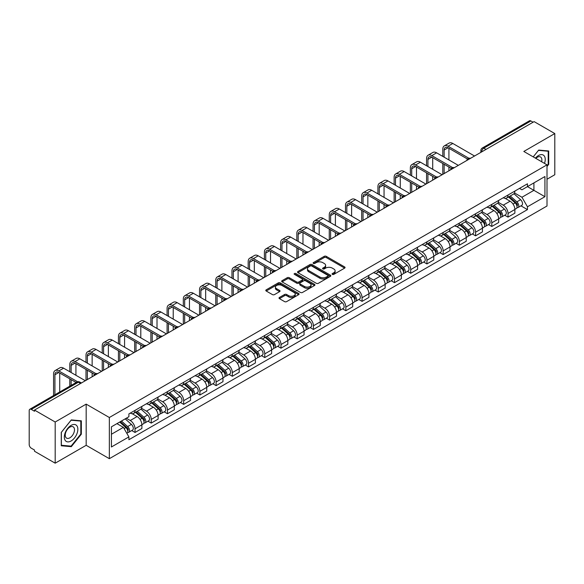 <?xml version="1.0" encoding="UTF-8"?>
<svg xmlns="http://www.w3.org/2000/svg" width="584" height="584" viewBox="0 0 584 584"><rect width="100%" height="100%" fill="white"/><g stroke="black" fill="none" stroke-linecap="round" stroke-linejoin="round"><path stroke-width="0.88" d="M332.362 274.385A1.007 0.584 0 0 0 333.793 274.385L344.633 268.122A1.445 0.832 0 0 0 345.056 267.538A1.445 0.832 0 0 0 344.633 266.946L326.266 256.339A1.445 0.832 0 0 0 324.229 256.339L313.382 262.603A1.007 0.584 0 0 0 313.09 263.012A1.007 0.584 0 0 0 313.382 263.428A1.007 0.584 0 0 0 314.812 263.428L316.214 262.618A4.621 2.664 0 0 1 322.748 262.618L324.281 263.501A4.621 2.664 0 0 1 325.631 265.384A4.621 2.664 0 0 1 324.281 267.268L322.872 268.078A1.007 0.584 0 0 0 322.58 268.494A1.007 0.584 0 0 0 322.872 268.903A1.007 0.584 0 0 0 324.303 268.903L325.704 268.092A4.621 2.664 0 0 1 332.238 268.092L333.771 268.976A4.621 2.664 0 0 1 335.121 270.866A4.621 2.664 0 0 1 333.771 272.75L332.362 273.56A1.007 0.584 0 0 0 332.07 273.969A1.007 0.584 0 0 0 332.362 274.385L332.362 273.56M279.429 297.46A1.445 0.832 0 0 0 279.006 298.052A1.445 0.832 0 0 0 279.429 298.643L284.583 301.614A1.445 0.832 0 0 0 286.627 301.614L298.665 294.664A1.445 0.832 0 0 0 299.088 294.073A1.445 0.832 0 0 0 298.665 293.489L280.298 282.882A1.445 0.832 0 0 0 278.254 282.882L266.216 289.832A1.445 0.832 0 0 0 265.793 290.423A1.445 0.832 0 0 0 266.216 291.014L272.443 294.606A1.445 0.832 0 0 0 274.48 294.606L279.634 291.628A1.445 0.832 0 0 0 280.057 291.044A1.445 0.832 0 0 0 279.634 290.452L276.546 288.671A3.862 2.226 0 0 1 275.414 287.094A3.862 2.226 0 0 1 277.801 285.036A3.862 2.226 0 0 1 282.006 285.518L294.102 292.496A3.862 2.226 0 0 1 295.227 294.073A3.862 2.226 0 0 1 292.847 296.132A3.862 2.226 0 0 1 288.642 295.65L286.627 294.489A1.445 0.832 0 0 0 284.583 294.489L279.429 297.46L279.429 298.643L284.583 295.687L284.583 294.489M109.347 417.509L86.169 404.128L55.188 422.013L34.5 410.07L534.112 121.618L554.8 133.561L523.819 151.453L547.004 164.834L109.347 417.509L109.347 458.681L547.004 206.006L547.004 164.834M316.316 283.298A1.445 0.832 0 0 0 318.36 283.298L330.398 276.341A1.445 0.832 0 0 0 330.821 275.757A1.445 0.832 0 0 0 330.398 275.166L312.031 264.559A1.445 0.832 0 0 0 309.994 264.559L297.95 271.516A1.445 0.832 0 0 0 297.526 272.1A1.445 0.832 0 0 0 297.95 272.692L316.316 283.298M294.832 274.604A1.007 0.584 0 0 1 295.862 274.743L314.513 285.518L302.49 292.453A1.445 0.832 0 0 1 300.453 292.453L282.087 281.853L282.087 280.67A1.445 0.832 0 0 0 281.663 281.262A1.445 0.832 0 0 0 282.087 281.853M282.087 280.67L287.24 277.699A1.445 0.832 0 0 1 289.277 277.699L296.723 281.999A1.445 0.832 0 0 0 298.767 281.999L302.183 280.028A1.445 0.832 0 0 0 302.607 279.437A1.445 0.832 0 0 0 302.183 278.845L294.431 274.37A1.007 0.584 0 0 1 294.132 273.954A1.007 0.584 0 0 1 294.759 273.421A1.007 0.584 0 0 1 295.862 273.546L314.535 284.328A1.445 0.832 0 0 1 314.958 284.912A1.445 0.832 0 0 1 314.535 285.503L314.535 284.328M55.188 422.013L55.188 463.185L34.5 451.242L34.5 450.038L31.28 448.184A2.942 1.701 -120 0 1 29.2 444.577L29.2 410.61A2.942 1.701 -120 0 1 29.806 409.26L76.898 382.075A2.942 1.701 60 0 1 78.373 382.221L31.28 409.406A2.942 1.701 -120 0 0 29.806 409.26M547.004 179.237L554.8 174.74L554.8 133.561M55.188 463.185L86.169 445.3L109.347 458.681M34.5 410.07L34.5 411.267L31.28 409.406M485.983 149.409L483.8 148.146A2.942 1.701 60 0 0 482.326 148L529.418 120.815A2.942 1.701 60 0 1 530.893 120.961L483.8 148.146A2.942 1.701 120 0 0 481.72 151.752L481.72 151.869M533.075 122.224L530.893 120.961M508.022 195.027A6.76 3.905 60 0 1 506.62 198.056L513.482 194.1A6.76 3.905 -120 0 0 514.884 191.063M498.283 202.305L503.24 205.167A6.76 3.905 60 0 1 508.022 213.452L514.884 209.488A6.76 3.905 -120 0 0 510.102 201.203L505.189 198.37M514.884 209.488L514.884 213.145L508.022 217.109L504.729 215.211M506.62 198.056A6.76 3.905 60 0 1 503.291 197.757M508.022 213.452L508.022 217.109M491.801 204.385A6.76 3.905 60 0 1 490.399 207.422L497.261 203.458A6.76 3.905 -120 0 0 498.663 200.422M488.516 224.577L491.801 226.475L498.663 222.511L498.663 218.854A6.76 3.905 -120 0 0 493.881 210.569L488.969 207.736M490.399 207.422A6.76 3.905 60 0 1 487.071 207.116M482.063 211.671L487.019 214.532A6.76 3.905 60 0 1 491.801 222.811L491.801 226.475M475.588 213.751A6.76 3.905 60 0 1 474.186 216.788L481.048 212.824A6.76 3.905 -120 0 0 482.45 209.787M472.295 233.936L475.588 235.834L482.45 231.877L482.45 228.213A6.76 3.905 -120 0 0 477.668 219.934L472.755 217.095M474.186 216.788A6.76 3.905 60 0 1 470.857 216.482M465.849 221.029L470.806 223.891A6.76 3.905 60 0 1 475.588 232.177L475.588 235.834M459.367 223.11A6.76 3.905 60 0 1 457.966 226.147L464.827 222.183A6.76 3.905 -120 0 0 466.229 219.153M456.082 243.302L459.367 245.2L466.229 241.236L466.229 237.578A6.76 3.905 -120 0 0 461.448 229.293L456.535 226.461M457.966 226.147A6.76 3.905 60 0 1 454.637 225.84M449.629 230.395L454.586 233.257A6.76 3.905 60 0 1 459.367 241.535L459.367 245.2M443.154 232.476A6.76 3.905 60 0 1 441.752 235.513L448.614 231.549A6.76 3.905 -120 0 0 450.016 228.512M439.861 252.66L443.154 254.558L450.016 250.602L450.016 246.937A6.76 3.905 -120 0 0 445.234 238.659L440.321 235.819M441.752 235.513A6.76 3.905 60 0 1 438.423 235.206M433.416 239.754L438.372 242.615A6.76 3.905 60 0 1 443.154 250.901L443.154 254.558M426.933 241.834A6.76 3.905 60 0 1 425.532 244.871L432.394 240.915A6.76 3.905 -120 0 0 433.795 237.878M423.648 262.026L426.933 263.924L433.795 259.96L433.795 256.303A6.76 3.905 -120 0 0 429.014 248.017L424.101 245.185M425.532 244.871A6.76 3.905 60 0 1 422.203 244.565M417.195 249.12L422.152 251.981A6.76 3.905 60 0 1 426.933 260.267L426.933 263.924M410.72 251.2A6.76 3.905 60 0 1 409.318 254.237L416.18 250.273A6.76 3.905 -120 0 0 417.575 247.236M407.428 271.385L410.72 273.29L417.582 269.326L417.582 265.662A6.76 3.905 -120 0 0 412.793 257.383L407.887 254.544M409.318 254.237A6.76 3.905 60 0 1 405.989 253.931M400.982 258.486L405.938 261.34A6.76 3.905 60 0 1 410.72 269.625L410.72 273.29M394.499 260.566A6.76 3.905 60 0 1 393.098 263.596L399.96 259.639A6.76 3.905 -120 0 0 401.361 256.602M391.214 280.751L394.499 282.649L401.361 278.692L401.361 275.027A6.76 3.905 -120 0 0 396.58 266.742L391.667 263.91M393.098 263.596A6.76 3.905 60 0 1 389.769 263.296M384.761 267.844L389.718 270.706A6.76 3.905 60 0 1 394.499 278.991L394.499 282.649M378.286 269.925A6.76 3.905 60 0 1 376.884 272.962L383.746 268.998A6.76 3.905 -120 0 0 385.141 265.968M374.994 290.117L378.286 292.015L385.141 288.051L385.141 284.393A6.76 3.905 -120 0 0 380.359 276.108L375.454 273.276M376.884 272.962A6.76 3.905 60 0 1 373.556 272.655M368.548 277.21L373.504 280.072A6.76 3.905 60 0 1 378.286 288.35L378.286 292.015M362.065 279.291A6.76 3.905 60 0 1 360.664 282.327L367.526 278.364A6.76 3.905 -120 0 0 368.927 275.327M358.773 299.475L362.065 301.373L368.927 297.417L368.927 293.752A6.76 3.905 -120 0 0 364.146 285.474L359.233 282.634M360.664 282.327A6.76 3.905 60 0 1 357.335 282.021M352.327 286.569L357.284 289.43A6.76 3.905 60 0 1 362.065 297.716L362.065 301.373M345.852 288.649A6.76 3.905 60 0 1 344.451 291.686L351.312 287.729A6.76 3.905 -120 0 0 352.707 284.693M342.56 308.841L345.852 310.739L352.707 306.775L352.707 303.118A6.76 3.905 -120 0 0 347.925 294.832L343.02 292M344.451 291.686A6.76 3.905 60 0 1 341.122 291.379M336.114 295.935L341.071 298.796A6.76 3.905 60 0 1 345.852 307.075L345.852 310.739M329.632 298.015A6.76 3.905 60 0 1 328.23 301.052L335.092 297.088A6.76 3.905 -120 0 0 336.493 294.051M326.339 318.2L329.632 320.105L336.493 316.141L336.493 312.476A6.76 3.905 -120 0 0 331.712 304.198L326.799 301.359M328.23 301.052A6.76 3.905 60 0 1 324.901 300.745M319.893 305.293L324.85 308.155A6.76 3.905 60 0 1 329.632 316.44L329.632 320.105M313.418 307.374A6.76 3.905 60 0 1 312.017 310.411L318.879 306.454A6.76 3.905 -120 0 0 320.273 303.417M310.126 327.566L313.418 329.464L320.273 325.5L320.273 321.842A6.76 3.905 -120 0 0 315.491 313.557L310.586 310.724M312.017 310.411A6.76 3.905 60 0 1 308.688 310.111M303.68 314.659L308.629 317.521A6.76 3.905 60 0 1 313.418 325.806L313.418 329.464M297.198 316.74A6.76 3.905 60 0 1 295.796 319.776L302.658 315.813A6.76 3.905 -120 0 0 304.06 312.776M293.905 336.932L297.198 338.829L304.06 334.866L304.06 331.208A6.76 3.905 -120 0 0 299.278 322.923L294.365 320.09M295.796 319.776A6.76 3.905 60 0 1 292.467 319.47M287.459 324.025L292.416 326.887A6.76 3.905 60 0 1 297.198 335.165L297.198 338.829M280.977 326.106A6.76 3.905 60 0 1 279.583 329.142L286.445 325.178A6.76 3.905 -120 0 0 287.839 322.142M277.692 346.29L280.984 348.188L287.839 344.231L287.839 340.567A6.76 3.905 -120 0 0 283.058 332.289L278.152 329.449M279.583 329.142A6.76 3.905 60 0 1 276.254 328.836M271.246 333.384L276.196 336.245A6.76 3.905 60 0 1 280.984 344.531L280.984 348.188M264.764 335.464A6.76 3.905 60 0 1 263.362 338.501L270.224 334.537A6.76 3.905 -120 0 0 271.626 331.508M261.471 355.656L264.764 357.554L271.626 353.59L271.626 349.933A6.76 3.905 -120 0 0 266.844 341.647L261.931 338.815M263.362 338.501A6.76 3.905 60 0 1 260.033 338.194M255.026 342.75L259.982 345.611A6.76 3.905 60 0 1 264.764 353.889L264.764 357.554M248.543 344.83A6.76 3.905 60 0 1 247.149 347.867L254.003 343.903A6.76 3.905 -120 0 0 255.405 340.866M245.258 365.015L248.543 366.913L255.405 362.956L255.405 359.291A6.76 3.905 -120 0 0 250.624 351.013L245.718 348.173M247.149 347.867A6.76 3.905 60 0 1 243.82 347.56M238.812 352.108L243.762 354.97A6.76 3.905 60 0 1 248.543 363.255L248.543 366.913M232.33 354.189A6.76 3.905 60 0 1 230.928 357.226L237.79 353.269A6.76 3.905 -120 0 0 239.192 350.232M229.037 374.38L232.33 376.279L239.192 372.315L239.192 368.657A6.76 3.905 -120 0 0 234.41 360.372L229.497 357.539M230.928 357.226A6.76 3.905 60 0 1 227.599 356.919M222.592 361.474L227.548 364.336A6.76 3.905 60 0 1 232.33 372.614L232.33 376.279M216.109 363.555A6.76 3.905 60 0 1 214.715 366.591L221.57 362.627A6.76 3.905 -120 0 0 222.971 359.591M212.824 383.739L216.109 385.644L222.971 381.68L222.971 378.016A6.76 3.905 -120 0 0 218.19 369.738L213.284 366.898M214.715 366.591A6.76 3.905 60 0 1 211.386 366.285M206.378 370.84L211.328 373.694A6.76 3.905 60 0 1 216.109 381.98L216.109 385.644M199.896 372.921A6.76 3.905 60 0 1 198.494 375.95L205.356 371.993A6.76 3.905 -120 0 0 206.758 368.957M196.604 393.105L199.896 395.003L206.758 391.046L206.758 387.382A6.76 3.905 -120 0 0 201.976 379.096L197.063 376.264M198.494 375.95A6.76 3.905 60 0 1 195.166 375.651M190.158 380.199L195.114 383.06A6.76 3.905 60 0 1 199.896 391.346L199.896 395.003M183.675 382.279A6.76 3.905 60 0 1 182.281 385.316L189.136 381.352A6.76 3.905 -120 0 0 190.537 378.322M180.39 402.471L183.675 404.369L190.537 400.405L190.537 396.748A6.76 3.905 -120 0 0 185.756 388.462L180.843 385.63M182.281 385.316A6.76 3.905 60 0 1 178.945 385.009M173.944 389.564L178.894 392.426A6.76 3.905 60 0 1 183.675 400.704L183.675 404.369M167.462 391.645A6.76 3.905 60 0 1 166.06 394.682L172.922 390.718A6.76 3.905 -120 0 0 174.324 387.681M164.17 411.829L167.462 413.727L174.324 409.771L174.324 406.106A6.76 3.905 -120 0 0 169.542 397.828L164.63 394.988M166.06 394.682A6.76 3.905 60 0 1 162.732 394.375M157.724 398.923L162.68 401.785A6.76 3.905 60 0 1 167.462 410.07L167.462 413.727M151.241 401.004A6.76 3.905 60 0 1 149.84 404.04L156.702 400.084A6.76 3.905 -120 0 0 158.103 397.047M147.956 421.195L151.241 423.093L158.103 419.129L158.103 415.472A6.76 3.905 -120 0 0 153.322 407.187L148.409 404.354M149.84 404.04A6.76 3.905 60 0 1 146.511 403.734M141.503 408.289L146.46 411.151A6.76 3.905 60 0 1 151.241 419.429L151.241 423.093M135.028 410.369A6.76 3.905 60 0 1 133.626 413.406L140.488 409.442A6.76 3.905 -120 0 0 141.89 406.406M131.736 430.554L135.028 432.459L141.89 428.495L141.89 424.831A6.76 3.905 -120 0 0 137.109 416.553L132.196 413.713M133.626 413.406A6.76 3.905 60 0 1 130.298 413.1M126.297 418.232L130.247 420.509A6.76 3.905 60 0 1 135.028 428.795L135.028 432.459M519.505 188.391L521.95 189.8L544.923 176.536L533.907 182.901L533.907 190.34L521.95 197.246L514.497 192.939M111.427 434.255L123.385 427.357L128.896 436.898L111.427 446.979L111.427 426.816L128.896 416.728L128.896 413.91L527.462 183.799L527.462 186.617L544.923 196.706L527.462 206.787L521.95 197.246M544.923 176.536L544.923 196.706M128.896 436.898L128.896 439.716L527.462 209.605L527.462 206.787M547.004 166.484L548.719 164.352L548.719 150.971L538.689 150.081L533.221 156.877L538.477 150.373L548.201 151.241L548.201 164.199L547.004 165.688M86.169 404.128L86.169 445.3M61.269 445.774L71.299 446.672L81.337 434.189L81.337 420.816L71.299 419.918L61.269 432.401L61.269 445.774M123.385 427.357L116.939 423.634M520.95 205.845L527.462 209.605M548.201 164.053L548.719 164.352M70.241 446.059L71.299 446.672M80.811 433.89L81.337 434.189M332.771 274.524L333.771 273.947A4.621 2.664 0 0 0 335.121 272.064L335.121 270.866M325.631 265.384L325.631 266.589A4.621 2.664 0 0 1 324.281 268.472L323.281 269.049M344.633 266.946L344.633 268.122L326.266 257.544A1.445 0.832 0 0 0 324.229 257.544L313.791 263.567M330.398 275.166L330.398 276.341L312.031 265.764A1.445 0.832 0 0 0 309.994 265.764L297.971 272.699M327.85 276.166A1.007 0.584 0 0 0 328.142 275.757A1.007 0.584 0 0 0 327.85 275.341L311.725 266.034A1.007 0.584 0 0 0 310.301 266.034L308.819 266.888A4.621 2.664 0 0 0 307.469 268.771A4.621 2.664 0 0 0 308.819 270.655L319.842 277.02A4.621 2.664 0 0 0 326.368 277.02L327.85 276.166L327.85 277.363A1.007 0.584 0 0 0 328.142 276.955L328.142 275.757M307.469 268.771L307.469 269.976A4.621 2.664 0 0 0 308.819 271.859L308.819 270.655M327.85 277.363L326.368 278.218A4.621 2.664 0 0 1 319.842 278.218L308.819 271.859M282.101 281.86L287.24 278.897L287.24 277.699M302.607 279.437L302.607 280.634A1.445 0.832 0 0 1 302.183 281.225L298.767 283.196A1.445 0.832 0 0 1 296.723 283.196L289.277 278.897A1.445 0.832 0 0 0 287.24 278.897M304.454 286.459A3.862 2.226 0 0 0 308.666 286.941A3.862 2.226 0 0 0 311.046 284.882A3.862 2.226 0 0 0 309.914 283.313L305.658 280.853A1.445 0.832 0 0 0 303.614 280.853L300.198 282.824A1.445 0.832 0 0 0 299.774 283.415A1.445 0.832 0 0 0 300.198 283.999L304.454 286.459L304.454 287.664A3.862 2.226 0 0 0 308.666 288.146A3.862 2.226 0 0 0 311.046 286.087L311.046 284.882M299.774 283.415L299.774 284.612A1.445 0.832 0 0 0 300.198 285.204L300.198 283.999M304.454 287.664L300.198 285.204M295.227 294.073L295.227 295.278A3.862 2.226 0 0 1 292.847 297.336A3.862 2.226 0 0 1 288.642 296.854L286.627 295.687A1.445 0.832 0 0 0 284.583 295.687M275.414 287.094L275.414 288.292A3.862 2.226 0 0 0 276.546 289.868L276.546 288.671M279.634 290.452L279.634 291.628L276.546 289.868M298.643 294.679L280.298 284.079A1.445 0.832 0 0 0 278.254 284.079L266.238 291.022L266.216 289.832M508.489 196.983L515.095 202.874A3.672 2.124 60 0 1 516.249 208.561L514.876 209.349M508.664 197.137L511.774 198.932M509.153 196.596L516.511 203.159A1.767 1.022 60 0 1 517.059 205.882A1.767 1.022 60 0 1 516.898 205.948M510.255 195.961L516.862 201.852A3.672 2.124 60 0 1 518.015 207.539A3.672 2.124 60 0 1 516.906 207.656M513.942 193.749L520.607 199.699A3.672 2.124 60 0 1 521.76 205.378L518.015 207.539M444.139 157.184L444.139 150.037A5.511 3.183 60 0 1 445.278 147.518A5.511 3.183 60 0 1 448.037 147.788L467.558 159.06M474.544 156.008L452.819 143.467A7.424 4.285 -120 0 0 449.111 143.102L444.322 145.861A7.424 4.285 -120 0 0 442.789 149.256L442.789 156.403M468.901 158.271L448.037 146.226A7.424 4.285 -120 0 0 444.322 145.861M442.789 163.483L442.789 174.346M444.139 173.565L444.139 164.265M448.921 170.805L448.921 167.024M448.921 159.943L448.921 148.299M492.268 206.342L498.882 212.24A3.672 2.124 60 0 1 500.035 217.92L498.663 218.715M492.443 206.495L495.56 208.291M492.94 205.955L500.291 212.518A1.767 1.022 60 0 1 500.846 215.248A1.767 1.022 60 0 1 500.685 215.313M494.042 205.32L500.649 211.218A3.672 2.124 60 0 1 501.802 216.905A3.672 2.124 60 0 1 500.692 217.022M497.721 203.108L504.386 209.057A3.672 2.124 60 0 1 505.547 214.744L501.802 216.905M476.055 215.708L482.661 221.599A3.672 2.124 60 0 1 483.815 227.286L482.442 228.074M476.23 215.861L479.34 217.657M476.719 215.321L484.078 221.883A1.767 1.022 60 0 1 484.625 224.606A1.767 1.022 60 0 1 484.464 224.672M477.821 214.686L484.428 220.584A3.672 2.124 60 0 1 485.581 226.263A3.672 2.124 60 0 1 484.472 226.38M481.508 212.474L488.173 218.423A3.672 2.124 60 0 1 489.326 224.103L485.581 226.263M544.5 163.389A9.556 5.519 120 0 0 544.332 156.052A9.556 5.519 120 0 0 535.418 158.147M541.645 161.739A6.541 3.774 120 0 0 541.251 157.636A6.541 3.774 120 0 0 540.521 156.957A6.541 3.774 120 0 0 535.813 158.373M547.551 150.869L548.201 151.241M76.949 425.897A9.556 5.519 120 0 0 67.715 428.371A9.556 5.519 120 0 0 65.24 440.453A9.556 5.519 120 0 0 74.475 437.985A9.556 5.519 120 0 0 76.949 425.897M73.869 427.481A6.541 3.774 120 0 0 73.131 426.802A6.541 3.774 120 0 0 67.05 429.853A6.541 3.774 120 0 0 65.861 437.452A6.541 3.774 120 0 0 66.591 438.131A6.541 3.774 120 0 0 72.679 435.08A6.541 3.774 120 0 0 73.869 427.481M71.095 446.132L61.371 445.271L61.371 432.306L71.095 420.217L80.811 421.086L80.811 434.043L71.095 446.132M80.169 420.714L80.811 421.086M427.919 166.542L427.919 159.403A5.511 3.183 60 0 1 429.065 156.877A5.511 3.183 60 0 1 431.817 157.154L451.337 168.418M458.331 165.374L436.606 152.833A7.424 4.285 -120 0 0 432.89 152.46L428.109 155.22A7.424 4.285 -120 0 0 426.568 158.622L426.568 165.761M452.68 167.637L431.817 155.592A7.424 4.285 -120 0 0 428.109 155.22M426.568 172.849L426.568 183.712M427.919 182.931L427.919 173.623M432.707 180.171L432.707 176.39M432.707 169.302L432.707 157.658M411.705 175.908L411.705 168.769A5.511 3.183 60 0 1 412.844 166.243A5.511 3.183 60 0 1 415.604 166.513L435.124 177.784M442.11 174.74L420.385 162.191A7.424 4.285 -120 0 0 416.677 161.826L411.888 164.586A7.424 4.285 -120 0 0 410.355 167.988L410.355 175.127M436.467 176.996L415.604 164.951A7.424 4.285 -120 0 0 411.888 164.586M410.355 182.208L410.355 193.07M411.705 192.289L411.705 182.989M416.487 189.53L416.487 185.748M416.487 178.667L416.487 167.024M459.834 225.066L466.448 230.965A3.672 2.124 60 0 1 467.601 236.651L466.229 237.44M460.009 225.227L463.127 227.023M460.506 224.687L467.857 231.242A1.767 1.022 60 0 1 468.412 233.972A1.767 1.022 60 0 1 468.251 234.038M461.608 224.044L468.215 229.943A3.672 2.124 60 0 1 469.368 235.629A3.672 2.124 60 0 1 468.259 235.746M465.287 221.832L471.952 227.782A3.672 2.124 60 0 1 473.106 233.469L469.368 235.629M443.621 234.432L450.227 240.331A3.672 2.124 60 0 1 451.381 246.01L450.009 246.806M443.796 234.586L446.906 236.381M444.285 234.045L451.644 240.608A1.767 1.022 60 0 1 452.191 243.338A1.767 1.022 60 0 1 452.031 243.397M445.388 233.41L451.994 239.309A3.672 2.124 60 0 1 453.147 244.988A3.672 2.124 60 0 1 452.038 245.112M449.074 231.198L455.739 237.148A3.672 2.124 60 0 1 456.892 242.827L453.147 244.988M427.4 243.791L434.014 249.689A3.672 2.124 60 0 1 435.168 255.376L433.795 256.164M427.576 243.951L430.685 245.747M428.072 243.411L435.423 249.974A1.767 1.022 60 0 1 435.978 252.697A1.767 1.022 60 0 1 435.817 252.762M429.174 242.776L435.781 248.667A3.672 2.124 60 0 1 436.934 254.354A3.672 2.124 60 0 1 435.825 254.471M432.853 240.564L439.518 246.506A3.672 2.124 60 0 1 440.672 252.193L436.934 254.354M395.485 185.267L395.485 178.127A5.511 3.183 60 0 1 396.631 175.602A5.511 3.183 60 0 1 399.383 175.879L418.903 187.15M425.897 184.099L404.172 171.557A7.424 4.285 -120 0 0 400.456 171.185L395.675 173.952A7.424 4.285 -120 0 0 394.134 177.346L394.134 184.493M420.246 186.362L399.383 174.317A7.424 4.285 -120 0 0 395.675 173.952M394.134 191.574L394.134 202.436M395.485 201.655L395.485 192.355M400.266 198.896L400.266 195.114M400.266 188.033L400.266 176.39M379.271 194.633L379.271 187.493A5.511 3.183 60 0 1 380.41 184.967A5.511 3.183 60 0 1 383.17 185.237L402.69 196.509M409.676 193.465L387.951 180.916A7.424 4.285 -120 0 0 384.236 180.551L379.454 183.31A7.424 4.285 -120 0 0 377.921 186.712L377.921 193.852M404.033 195.728L383.17 183.683A7.424 4.285 -120 0 0 379.454 183.31M377.921 200.933L377.921 211.795M379.271 211.021L379.271 201.714M384.053 208.254L384.053 204.473M384.053 197.392L384.053 185.748M363.051 203.998L363.051 196.852A5.511 3.183 60 0 1 364.197 194.333A5.511 3.183 60 0 1 366.949 194.603L386.469 205.875M393.463 202.823L371.731 190.282A7.424 4.285 -120 0 0 368.022 189.917L363.241 192.676A7.424 4.285 -120 0 0 361.7 196.071L361.7 203.217M387.812 205.086L366.949 193.041A7.424 4.285 -120 0 0 363.241 192.676M361.7 210.298L361.7 221.161M363.051 220.38L363.051 211.079M367.832 217.62L367.832 213.839M367.832 206.758L367.832 195.114M411.187 253.157L417.794 259.055A3.672 2.124 60 0 1 418.947 264.734L417.575 265.53M411.362 253.31L414.472 255.106M411.851 252.77L419.21 259.332A1.767 1.022 60 0 1 419.757 262.063A1.767 1.022 60 0 1 419.597 262.128M412.954 252.135L419.56 258.033A3.672 2.124 60 0 1 420.714 263.72A3.672 2.124 60 0 1 419.604 263.837M416.64 249.923L423.305 255.872A3.672 2.124 60 0 1 424.459 261.559L420.714 263.72M346.838 213.357L346.838 206.218A5.511 3.183 60 0 1 347.976 203.692A5.511 3.183 60 0 1 350.736 203.969L370.256 215.233M377.242 212.189L355.517 199.648A7.424 4.285 -120 0 0 351.802 199.275L347.02 202.035A7.424 4.285 -120 0 0 345.487 205.437L345.487 212.576M371.599 214.452L350.736 202.407A7.424 4.285 -120 0 0 347.02 202.035M345.487 219.657L345.487 230.527M346.838 229.746L346.838 220.438M351.619 226.986L351.619 223.205M351.619 216.117L351.619 204.473M394.966 262.523L401.58 268.414A3.672 2.124 60 0 1 402.734 274.1L401.361 274.889M395.142 262.676L398.251 264.472M395.638 262.136L402.989 268.698A1.767 1.022 60 0 1 403.544 271.421A1.767 1.022 60 0 1 403.383 271.487M396.733 261.501L403.347 267.399A3.672 2.124 60 0 1 404.5 273.078A3.672 2.124 60 0 1 403.391 273.195M400.42 259.289L407.084 265.238A3.672 2.124 60 0 1 408.238 270.918L404.5 273.078M330.617 222.723L330.617 215.576A5.511 3.183 60 0 1 331.763 213.058A5.511 3.183 60 0 1 334.515 213.328L354.035 224.599M361.029 221.548L339.297 209.006A7.424 4.285 -120 0 0 335.588 208.641L330.807 211.401A7.424 4.285 -120 0 0 329.267 214.802L329.267 221.942M355.379 223.811L334.515 211.766A7.424 4.285 -120 0 0 330.807 211.401M329.267 229.023L329.267 239.885M330.617 239.104L330.617 229.804M335.398 236.345L335.398 232.563M335.398 225.482L335.398 213.839M378.753 271.881L385.36 277.78A3.672 2.124 60 0 1 386.513 283.459L385.141 284.255M378.928 272.042L382.038 273.838M379.418 271.494L386.769 278.057A1.767 1.022 60 0 1 387.323 280.787A1.767 1.022 60 0 1 387.163 280.853M380.52 270.859L387.126 276.758A3.672 2.124 60 0 1 388.28 282.444A3.672 2.124 60 0 1 387.17 282.561M384.206 268.647L390.871 274.597A3.672 2.124 60 0 1 392.025 280.284L388.28 282.444M314.404 232.082L314.404 224.942A5.511 3.183 60 0 1 315.543 222.416A5.511 3.183 60 0 1 318.302 222.694L337.822 233.958M344.808 230.914L323.083 218.372A7.424 4.285 -120 0 0 319.368 218L314.586 220.767A7.424 4.285 -120 0 0 313.053 224.161L313.053 231.3M339.165 233.177L318.302 221.132A7.424 4.285 -120 0 0 314.586 220.767M313.053 238.389L313.053 249.251M314.404 248.47L314.404 239.17M319.185 245.711L319.185 241.929M319.185 234.848L319.185 223.205M362.533 281.247L369.146 287.146A3.672 2.124 60 0 1 370.3 292.825L368.927 293.613M362.708 281.4L365.818 283.196M363.204 280.86L370.555 287.423A1.767 1.022 60 0 1 371.11 290.153A1.767 1.022 60 0 1 370.95 290.212M364.299 280.225L370.913 286.123A3.672 2.124 60 0 1 372.066 291.803A3.672 2.124 60 0 1 370.957 291.92M367.986 278.013L374.651 283.963A3.672 2.124 60 0 1 375.804 289.642L372.066 291.803M298.183 241.447L298.183 234.308A5.511 3.183 60 0 1 299.329 231.782A5.511 3.183 60 0 1 302.081 232.052L321.601 243.324M328.595 240.279L306.863 227.731A7.424 4.285 -120 0 0 303.154 227.366L298.373 230.125A7.424 4.285 -120 0 0 296.833 233.527L296.833 240.666M322.945 242.535L302.081 230.498A7.424 4.285 -120 0 0 298.373 230.125M296.833 247.747L296.833 258.61M298.183 257.829L298.183 248.528M302.965 255.069L302.965 251.288M302.965 244.207L302.965 232.563M346.319 290.606L352.926 296.504A3.672 2.124 60 0 1 354.079 302.191L352.707 302.979M346.494 290.766L349.604 292.562M346.984 290.226L354.335 296.781A1.767 1.022 60 0 1 354.889 299.512A1.767 1.022 60 0 1 354.729 299.577M348.086 289.591L354.692 295.482A3.672 2.124 60 0 1 355.846 301.169A3.672 2.124 60 0 1 354.736 301.286M351.772 287.379L358.437 293.321A3.672 2.124 60 0 1 359.591 299.008L355.846 301.169M281.97 250.813L281.97 243.667A5.511 3.183 60 0 1 283.109 241.141A5.511 3.183 60 0 1 285.868 241.418L305.388 252.689M312.374 249.638L290.649 237.097A7.424 4.285 -120 0 0 286.934 236.732L282.152 239.491A7.424 4.285 -120 0 0 280.619 242.886L280.619 250.032M306.731 251.901L285.868 239.856A7.424 4.285 -120 0 0 282.152 239.491M280.619 257.113L280.619 267.976M281.97 267.195L281.97 257.894M286.751 264.435L286.751 260.654M286.751 253.573L286.751 241.929M330.099 299.972L336.712 305.87A3.672 2.124 60 0 1 337.866 311.549L336.493 312.345M330.274 300.125L333.384 301.921M330.77 299.585L338.121 306.147A1.767 1.022 60 0 1 338.676 308.878A1.767 1.022 60 0 1 338.516 308.936M331.865 298.95L338.479 304.848A3.672 2.124 60 0 1 339.632 310.527A3.672 2.124 60 0 1 338.523 310.651M335.552 296.738L342.217 302.687A3.672 2.124 60 0 1 343.37 308.367L339.632 310.527M265.749 260.172L265.749 253.033A5.511 3.183 60 0 1 266.895 250.507A5.511 3.183 60 0 1 269.647 250.777L289.168 262.048M296.161 259.004L274.429 246.455A7.424 4.285 -120 0 0 270.721 246.09L265.939 248.85A7.424 4.285 -120 0 0 264.399 252.251L264.399 259.391M290.511 261.267L269.647 249.222A7.424 4.285 -120 0 0 265.939 248.85M264.399 266.472L264.399 277.342M265.749 276.56L265.749 267.253M270.531 273.794L270.531 270.012M270.531 262.931L270.531 251.288M313.885 309.33L320.492 315.229A3.672 2.124 60 0 1 321.645 320.915L320.273 321.704M314.061 309.491L317.17 311.287M314.55 308.951L321.901 315.513A1.767 1.022 60 0 1 322.456 318.236A1.767 1.022 60 0 1 322.295 318.302M315.652 308.315L322.258 314.207A3.672 2.124 60 0 1 323.412 319.893A3.672 2.124 60 0 1 322.302 320.01M319.339 306.104L326.003 312.053A3.672 2.124 60 0 1 327.157 317.733L323.412 319.893M249.536 269.538L249.536 262.391A5.511 3.183 60 0 1 250.675 259.873A5.511 3.183 60 0 1 253.434 260.143L272.954 271.414M279.94 268.363L258.216 255.821A7.424 4.285 -120 0 0 254.5 255.456L249.718 258.216A7.424 4.285 -120 0 0 248.185 261.61L248.185 268.757M274.298 270.626L253.434 258.581A7.424 4.285 -120 0 0 249.718 258.216M248.185 275.838L248.185 286.7M249.536 285.919L249.536 276.619M254.317 283.16L254.317 279.378M254.317 272.297L254.317 260.654M297.665 318.696L304.279 324.594A3.672 2.124 60 0 1 305.432 330.274L304.06 331.07M297.84 318.849L300.95 320.645M298.336 318.309L305.688 324.872A1.767 1.022 60 0 1 306.242 327.602A1.767 1.022 60 0 1 306.082 327.668M299.431 317.674L306.045 323.572A3.672 2.124 60 0 1 307.199 329.259A3.672 2.124 60 0 1 306.089 329.376M303.118 315.462L309.783 321.412A3.672 2.124 60 0 1 310.936 327.098L307.199 329.259M233.315 278.897L233.315 271.757A5.511 3.183 60 0 1 234.461 269.231A5.511 3.183 60 0 1 237.213 269.509L256.734 280.773M263.727 277.728L241.995 265.187A7.424 4.285 -120 0 0 238.287 264.815L233.505 267.574A7.424 4.285 -120 0 0 231.965 270.976L231.965 278.115M258.077 279.991L237.213 267.947A7.424 4.285 -120 0 0 233.505 267.574M231.965 285.204L231.965 296.066M233.315 295.285L233.315 285.978M238.097 292.526L238.097 288.744M238.097 281.656L238.097 270.012M281.452 328.062L288.058 333.953A3.672 2.124 60 0 1 289.211 339.64L287.839 340.428M281.627 328.215L284.736 330.011M282.116 327.675L289.467 334.238A1.767 1.022 60 0 1 290.022 336.961A1.767 1.022 60 0 1 289.861 337.026M283.218 327.04L289.825 332.938A3.672 2.124 60 0 1 290.978 338.618A3.672 2.124 60 0 1 289.868 338.735M286.905 324.828L293.569 330.778A3.672 2.124 60 0 1 294.723 336.457L290.978 338.618M217.102 288.262L217.102 281.123A5.511 3.183 60 0 1 218.241 278.597A5.511 3.183 60 0 1 221 278.867L240.52 290.138M247.506 287.094L225.782 274.546A7.424 4.285 -120 0 0 222.066 274.181L217.284 276.94A7.424 4.285 -120 0 0 215.751 280.342L215.751 287.481M241.856 289.35L221 277.305A7.424 4.285 -120 0 0 217.284 276.94M215.751 294.562L215.751 305.425M217.102 304.644L217.102 295.343M221.883 301.884L221.883 298.103M221.883 291.022L221.883 279.378M265.231 337.421L271.837 343.319A3.672 2.124 60 0 1 272.998 349.006L271.626 349.794M265.406 337.581L268.516 339.377M265.902 337.041L273.254 343.596A1.767 1.022 60 0 1 273.808 346.327A1.767 1.022 60 0 1 273.648 346.392M266.998 336.399L273.611 342.297A3.672 2.124 60 0 1 274.765 347.984A3.672 2.124 60 0 1 273.655 348.101M270.684 334.187L277.349 340.136A3.672 2.124 60 0 1 278.502 345.823L274.765 347.984M200.881 297.621L200.881 290.482A5.511 3.183 60 0 1 202.028 287.956A5.511 3.183 60 0 1 204.78 288.233L224.3 299.504M231.293 296.453L209.561 283.912A7.424 4.285 -120 0 0 205.853 283.539L201.071 286.306A7.424 4.285 -120 0 0 199.531 289.701L199.531 296.847M225.643 298.716L204.78 286.671A7.424 4.285 -120 0 0 201.071 286.306M199.531 303.928L199.531 314.791M200.881 314.01L200.881 304.709M205.663 311.25L205.663 307.469M205.663 300.388L205.663 288.744M249.018 346.786L255.624 352.685A3.672 2.124 60 0 1 256.777 358.364L255.405 359.16M249.193 346.94L252.303 348.736M249.682 346.4L257.033 352.962A1.767 1.022 60 0 1 257.588 355.692A1.767 1.022 60 0 1 257.427 355.751M250.784 345.764L257.391 351.663A3.672 2.124 60 0 1 258.544 357.342A3.672 2.124 60 0 1 257.434 357.466M254.471 343.553L261.136 349.502A3.672 2.124 60 0 1 262.289 355.181L258.544 357.342M184.668 306.987L184.668 299.847A5.511 3.183 60 0 1 185.807 297.322A5.511 3.183 60 0 1 188.566 297.592L208.087 308.863M215.073 305.819L193.348 293.27A7.424 4.285 -120 0 0 189.632 292.905L184.851 295.665A7.424 4.285 -120 0 0 183.318 299.066L183.318 306.206M209.422 308.075L188.566 296.037A7.424 4.285 -120 0 0 184.851 295.665M183.318 313.287L183.318 324.149M184.668 323.375L184.668 314.068M189.45 320.609L189.45 316.827M189.45 309.746L189.45 298.103M232.797 356.145L239.403 362.043A3.672 2.124 60 0 1 240.557 367.73L239.192 368.519M232.972 356.306L236.082 358.101M233.469 355.766L240.82 362.321A1.767 1.022 60 0 1 241.374 365.051A1.767 1.022 60 0 1 241.214 365.117M234.564 355.13L241.177 361.022A3.672 2.124 60 0 1 242.331 366.708A3.672 2.124 60 0 1 241.221 366.825M238.25 352.918L244.915 358.861A3.672 2.124 60 0 1 246.068 364.547L242.331 366.708M168.447 316.353L168.447 309.206A5.511 3.183 60 0 1 169.594 306.688A5.511 3.183 60 0 1 172.346 306.958L191.866 318.229M198.852 315.178L177.127 302.636A7.424 4.285 -120 0 0 173.419 302.271L168.637 305.031A7.424 4.285 -120 0 0 167.097 308.425L167.097 315.572M193.209 317.44L172.346 305.396A7.424 4.285 -120 0 0 168.637 305.031M167.097 322.653L167.097 333.515M168.447 332.734L168.447 323.434M173.229 329.975L173.229 326.193M173.229 319.112L173.229 307.469M216.584 365.511L223.19 371.409A3.672 2.124 60 0 1 224.344 377.089L222.971 377.884M216.759 365.664L219.869 367.46M217.248 365.124L224.599 371.687A1.767 1.022 60 0 1 225.154 374.417A1.767 1.022 60 0 1 224.993 374.483M218.35 364.489L224.957 370.387A3.672 2.124 60 0 1 226.11 376.074A3.672 2.124 60 0 1 225.001 376.191M222.037 362.277L228.702 368.227A3.672 2.124 60 0 1 229.855 373.913L226.11 376.074M152.234 325.711L152.234 318.572A5.511 3.183 60 0 1 153.373 316.046A5.511 3.183 60 0 1 156.132 316.324L175.653 327.587M182.639 324.543L160.914 312.002A7.424 4.285 -120 0 0 157.198 311.63L152.417 314.389A7.424 4.285 -120 0 0 150.884 317.791L150.884 324.93M176.988 326.806L156.132 314.761A7.424 4.285 -120 0 0 152.417 314.389M150.884 332.011L150.884 342.881M152.234 342.1L152.234 332.792M157.016 339.341L157.016 335.559M157.016 328.471L157.016 316.827M200.363 374.877L206.97 380.768A3.672 2.124 60 0 1 208.123 386.455L206.758 387.243M200.538 375.03L203.648 376.826M201.027 374.49L208.386 381.053A1.767 1.022 60 0 1 208.941 383.776A1.767 1.022 60 0 1 208.78 383.841M202.13 373.855L208.736 379.753A3.672 2.124 60 0 1 209.897 385.433A3.672 2.124 60 0 1 208.78 385.549M205.816 371.643L212.481 377.592A3.672 2.124 60 0 1 213.634 383.272L209.897 385.433M136.014 335.077L136.014 327.931A5.511 3.183 60 0 1 137.16 325.412A5.511 3.183 60 0 1 139.912 325.682L159.432 336.953M166.418 333.902L144.693 321.361A7.424 4.285 -120 0 0 140.985 320.996L136.203 323.755A7.424 4.285 -120 0 0 134.663 327.157L134.663 334.296M160.775 336.165L139.912 324.12A7.424 4.285 -120 0 0 136.203 323.755M134.663 341.377L134.663 352.24M136.014 351.458L136.014 342.158M140.795 348.699L140.795 344.918M140.795 337.837L140.795 326.193M184.15 384.236L190.756 390.134A3.672 2.124 60 0 1 191.91 395.813L190.537 396.609M184.325 384.396L187.435 386.192M184.814 383.849L192.165 390.411A1.767 1.022 60 0 1 192.72 393.141A1.767 1.022 60 0 1 192.559 393.207M185.916 383.214L192.523 389.112A3.672 2.124 60 0 1 193.676 394.799A3.672 2.124 60 0 1 192.567 394.915M189.596 381.002L196.268 386.951A3.672 2.124 60 0 1 197.421 392.638L193.676 394.799M119.8 344.436L119.8 337.296A5.511 3.183 60 0 1 120.939 334.771A5.511 3.183 60 0 1 123.698 335.048L143.219 346.312M150.205 343.268L128.48 330.726A7.424 4.285 -120 0 0 124.764 330.354L119.983 333.121A7.424 4.285 -120 0 0 118.442 336.515L118.442 343.655M144.555 345.531L123.698 333.486A7.424 4.285 -120 0 0 119.983 333.121M118.442 350.743L118.442 361.606M119.8 360.824L119.8 351.524M124.582 358.065L124.582 354.284M124.582 347.203L124.582 335.559M167.929 393.601L174.536 399.493A3.672 2.124 60 0 1 175.689 405.179L174.324 405.968M168.104 393.755L171.214 395.55M168.593 393.214L175.952 399.777A1.767 1.022 60 0 1 176.507 402.507A1.767 1.022 60 0 1 176.346 402.566M169.696 392.579L176.302 398.478A3.672 2.124 60 0 1 177.456 404.157A3.672 2.124 60 0 1 176.346 404.274M173.382 390.368L180.047 396.317A3.672 2.124 60 0 1 181.201 401.996L177.456 404.157M103.58 353.802L103.58 346.662A5.511 3.183 60 0 1 104.718 344.137A5.511 3.183 60 0 1 107.478 344.407L126.998 355.678M133.984 352.634L112.259 340.085A7.424 4.285 -120 0 0 108.551 339.72L103.77 342.479A7.424 4.285 -120 0 0 102.229 345.881L102.229 353.021M128.341 354.889L107.478 342.844A7.424 4.285 -120 0 0 103.77 342.479M102.229 360.102L102.229 370.964M103.58 370.183L103.58 360.883M108.361 367.424L108.361 363.642M108.361 356.561L108.361 344.918M151.716 402.96L158.322 408.858A3.672 2.124 60 0 1 159.476 414.545L158.103 415.334M151.891 403.121L155.001 404.916M152.38 402.58L159.731 409.136A1.767 1.022 60 0 1 160.286 411.866A1.767 1.022 60 0 1 160.125 411.932M153.482 401.945L160.089 407.836A3.672 2.124 60 0 1 161.242 413.523A3.672 2.124 60 0 1 160.133 413.64M157.162 399.733L163.834 405.676A3.672 2.124 60 0 1 164.987 411.362L161.242 413.523M87.366 363.168L87.366 356.021A5.511 3.183 60 0 1 88.505 353.495A5.511 3.183 60 0 1 91.265 353.773L110.778 365.044M117.771 361.992L96.046 349.451A7.424 4.285 -120 0 0 92.33 349.086L87.549 351.845A7.424 4.285 -120 0 0 86.009 355.24L86.009 362.387M112.121 364.255L91.265 352.21A7.424 4.285 -120 0 0 87.549 351.845M86.009 369.468L86.009 380.33M87.366 379.549L87.366 370.249M92.148 376.789L92.148 373.008M92.148 365.927L92.148 354.284M135.495 412.326L142.102 418.224A3.672 2.124 60 0 1 143.255 423.904L141.89 424.699M135.671 412.479L138.78 414.275M136.16 411.939L143.518 418.502A1.767 1.022 60 0 1 144.073 421.232A1.767 1.022 60 0 1 143.912 421.29M137.262 411.304L143.868 417.202A3.672 2.124 60 0 1 145.022 422.882A3.672 2.124 60 0 1 143.912 423.006M140.948 409.092L147.613 415.041A3.672 2.124 60 0 1 148.767 420.721L145.022 422.882M71.146 372.526L71.146 365.387A5.511 3.183 60 0 1 72.285 362.861A5.511 3.183 60 0 1 75.044 363.131L94.564 374.402M101.55 371.358L79.825 358.81A7.424 4.285 -120 0 0 76.117 358.445L71.336 361.204A7.424 4.285 -120 0 0 69.795 364.606L69.795 371.745M95.907 373.621L75.044 361.576A7.424 4.285 -120 0 0 71.336 361.204M69.795 378.826L69.795 386.177M71.146 385.396L71.146 379.607M75.927 375.286L75.927 363.642M119.683 422.049L125.888 427.583A3.672 2.124 60 0 1 127.042 433.27L126.859 433.372M119.742 422.013L122.567 423.641M120.348 421.663L127.297 427.868A1.767 1.022 60 0 1 127.852 430.591A1.767 1.022 60 0 1 127.692 430.656M121.45 421.027L127.655 426.561A3.672 2.124 60 0 1 128.808 432.248A3.672 2.124 60 0 1 127.699 432.364M125.195 418.867L131.4 424.4A3.672 2.124 60 0 1 132.553 430.087L128.808 432.248M54.932 394.762L54.932 374.745A5.511 3.183 60 0 1 56.071 372.227A5.511 3.183 60 0 1 58.831 372.497L76.161 382.505M85.337 380.717L63.612 368.175A7.424 4.285 -120 0 0 59.896 367.81L55.115 370.57A7.424 4.285 -120 0 0 53.575 373.964L53.575 395.543M77.606 381.783L58.831 370.935A7.424 4.285 -120 0 0 55.115 370.57M59.714 391.995L59.714 373.008M481.822 151.811L481.72 151.752A2.942 1.701 0 0 1 480.858 150.548L480.858 152.366M151.241 419.429L158.103 415.472M167.462 410.07L174.324 406.106M183.675 400.704L190.537 396.748M199.896 391.346L206.758 387.382M216.109 381.98L222.971 378.016M232.33 372.614L239.192 368.657M248.543 363.255L255.405 359.291M264.764 353.889L271.626 349.933M280.984 344.531L287.839 340.567M297.198 335.165L304.06 331.208M313.418 325.806L320.273 321.842M329.632 316.44L336.493 312.476M345.852 307.075L352.707 303.118M362.065 297.716L368.927 293.752M378.286 288.35L385.141 284.393M394.499 278.991L401.361 275.027M410.72 269.625L417.582 265.662M426.933 260.267L433.795 256.303M443.154 250.901L450.016 246.937M459.367 241.535L466.229 237.578M475.588 232.177L482.45 228.213M491.801 222.811L498.663 218.854M135.028 428.795L141.89 424.831M130.247 420.509L137.109 416.553M146.46 411.151L153.322 407.187M162.68 401.785L169.542 397.828M178.894 392.426L185.756 388.462M195.114 383.06L201.976 379.096M211.328 373.694L218.19 369.738M227.548 364.336L234.41 360.372M243.762 354.97L250.624 351.013M259.982 345.611L266.844 341.647M276.196 336.245L283.058 332.289M292.416 326.887L299.278 322.923M308.629 317.521L315.491 313.557M324.85 308.155L331.712 304.198M341.071 298.796L347.925 294.832M357.284 289.43L364.146 285.474M373.504 280.072L380.359 276.108M389.718 270.706L396.58 266.742M405.938 261.34L412.793 257.383M422.152 251.981L429.014 248.017M438.372 242.615L445.234 238.659M454.586 233.257L461.448 229.293M470.806 223.891L477.668 219.934M487.019 214.532L493.881 210.569M503.24 205.167L510.102 201.203M470.31 158.454A2.942 1.701 120 0 0 469.01 159.206M454.089 167.82A2.942 1.701 120 0 0 452.797 168.572M437.876 177.186A2.942 1.701 120 0 0 436.576 177.93M421.655 186.544A2.942 1.701 120 0 0 420.363 187.296M405.442 195.91A2.942 1.701 120 0 0 404.143 196.655M389.221 205.269A2.942 1.701 120 0 0 387.929 206.021M373.008 214.635A2.942 1.701 120 0 0 371.709 215.387M356.787 224.001A2.942 1.701 120 0 0 355.488 224.745M340.574 233.359A2.942 1.701 120 0 0 339.275 234.111M324.354 242.725A2.942 1.701 120 0 0 323.054 243.47M308.14 252.084A2.942 1.701 120 0 0 306.841 252.836M291.92 261.45A2.942 1.701 120 0 0 290.62 262.201M275.706 270.808A2.942 1.701 120 0 0 274.407 271.56M259.486 280.174A2.942 1.701 120 0 0 258.186 280.926M243.273 289.54A2.942 1.701 120 0 0 241.973 290.284M227.052 298.899A2.942 1.701 120 0 0 225.752 299.65M210.839 308.264A2.942 1.701 120 0 0 209.539 309.009M194.618 317.623A2.942 1.701 120 0 0 193.319 318.375M178.405 326.989A2.942 1.701 120 0 0 177.105 327.741M162.184 336.355A2.942 1.701 120 0 0 160.885 337.099M145.971 345.713A2.942 1.701 120 0 0 144.671 346.465M129.75 355.079A2.942 1.701 120 0 0 128.451 355.824M113.537 364.438A2.942 1.701 120 0 0 112.237 365.19M97.316 373.804A2.942 1.701 120 0 0 96.017 374.556M80.555 383.484L78.373 382.221A2.942 1.701 120 0 1 79.84 382.075A2.942 2.942 0 0 0 76.898 382.075M333.771 273.947L333.771 272.75M322.872 268.903L322.872 268.078M324.281 268.472L324.281 267.268M313.382 263.428L313.382 262.603M324.229 257.544L324.229 256.339M326.266 257.544L326.266 256.339M297.95 272.692L297.95 271.516M309.994 265.764L309.994 264.559M312.031 265.764L312.031 264.559M319.842 278.218L319.842 277.02M326.368 278.218L326.368 277.02M289.277 278.897L289.277 277.699M296.723 283.196L296.723 281.999M298.767 283.196L298.767 281.999M302.183 281.225L302.183 280.028M295.862 274.743L295.862 273.546M286.627 295.687L286.627 294.489M288.642 296.854L288.642 295.65M278.254 284.079L278.254 282.882M280.298 284.079L280.298 282.882M298.665 294.664L298.665 293.489M515.095 202.874L513.037 204.064M517.431 205.079L516.767 205.458M520.607 199.699L516.862 201.852M448.037 146.226L452.819 143.467M444.139 150.037L448.037 147.788M498.882 212.24L496.816 213.43M501.211 214.438L500.546 214.824M504.386 209.057L500.649 211.218M482.661 221.599L480.603 222.789M484.99 223.803L484.333 224.183M488.173 218.423L484.428 220.584M431.817 155.592L436.606 152.833M427.919 159.403L431.817 157.154M415.604 164.951L420.385 162.191M411.705 168.769L415.604 166.513M466.448 230.965L464.382 232.155M468.777 233.162L468.113 233.549M471.952 227.782L468.215 229.943M450.227 240.331L448.169 241.52M452.556 242.528L451.899 242.907M455.739 237.148L451.994 239.309M434.014 249.689L431.948 250.879M436.343 251.894L435.679 252.273M439.518 246.506L435.781 248.667M399.383 174.317L404.172 171.557M395.485 178.127L399.383 175.879M383.17 183.683L387.951 180.916M379.271 187.493L383.17 185.237M366.949 193.041L371.731 190.282M363.051 196.852L366.949 194.603M417.794 259.055L415.735 260.245M420.122 261.252L419.465 261.639M423.305 255.872L419.56 258.033M350.736 202.407L355.517 199.648M346.838 206.218L350.736 203.969M401.58 268.414L399.514 269.604M403.909 270.618L403.245 270.998M407.084 265.238L403.347 267.399M334.515 211.766L339.297 209.006M330.617 215.576L334.515 213.328M385.36 277.78L383.301 278.969M387.688 279.977L387.031 280.364M390.871 274.597L387.126 276.758M318.302 221.132L323.083 218.372M314.404 224.942L318.302 222.694M369.146 287.146L367.081 288.328M371.475 289.343L370.811 289.722M374.651 283.963L370.913 286.123M302.081 230.498L306.863 227.731M298.183 234.308L302.081 232.052M352.926 296.504L350.867 297.694M355.254 298.701L354.597 299.088M358.437 293.321L354.692 295.482M285.868 239.856L290.649 237.097M281.97 243.667L285.868 241.418M336.712 305.87L334.647 307.06M339.041 308.067L338.377 308.447M342.217 302.687L338.479 304.848M269.647 249.222L274.429 246.455M265.749 253.033L269.647 250.777M320.492 315.229L318.433 316.418M322.821 317.433L322.164 317.813M326.003 312.053L322.258 314.207M253.434 258.581L258.216 255.821M249.536 262.391L253.434 260.143M304.279 324.594L302.213 325.784M306.607 326.792L305.943 327.179M309.783 321.412L306.045 323.572M237.213 267.947L241.995 265.187M233.315 271.757L237.213 269.509M288.058 333.953L285.999 335.143M290.387 336.158L289.73 336.537M293.569 330.778L289.825 332.938M221 277.305L225.782 274.546M217.102 281.123L221 278.867M271.837 343.319L269.779 344.509M274.173 345.516L273.509 345.903M277.349 340.136L273.611 342.297M204.78 286.671L209.561 283.912M200.881 290.482L204.78 288.233M255.624 352.685L253.566 353.875M257.953 354.882L257.288 355.262M261.136 349.502L257.391 351.663M188.566 296.037L193.348 293.27M184.668 299.847L188.566 297.592M239.403 362.043L237.345 363.233M241.739 364.248L241.075 364.628M244.915 358.861L241.177 361.022M172.346 305.396L177.127 302.636M168.447 309.206L172.346 306.958M223.19 371.409L221.132 372.599M225.519 373.607L224.855 373.994M228.702 368.227L224.957 370.387M156.132 314.761L160.914 312.002M152.234 318.572L156.132 316.324M206.97 380.768L204.911 381.958M209.306 382.973L208.641 383.352M212.481 377.592L208.736 379.753M139.912 324.12L144.693 321.361M136.014 327.931L139.912 325.682M190.756 390.134L188.698 391.324M193.085 392.331L192.421 392.718M196.268 386.951L192.523 389.112M123.698 333.486L128.48 330.726M119.8 337.296L123.698 335.048M174.536 399.493L172.477 400.682M176.872 401.697L176.207 402.077M180.047 396.317L176.302 398.478M107.478 342.844L112.259 340.085M103.58 346.662L107.478 344.407M158.322 408.858L156.264 410.048M160.651 411.056L159.987 411.443M163.834 405.676L160.089 407.836M91.265 352.21L96.046 349.451M87.366 356.021L91.265 353.773M142.102 418.224L140.043 419.414M144.438 420.422L143.773 420.801M147.613 415.041L143.868 417.202M75.044 361.576L79.825 358.81M71.146 365.387L75.044 363.131M125.888 427.583L124.107 428.612M128.217 429.787L127.553 430.167M131.4 424.4L127.655 426.561M58.831 370.935L63.612 368.175M54.932 374.745L58.831 372.497M470.558 158.315A2.942 2.942 0 0 0 466.784 160.49M454.345 167.674A2.942 2.942 0 0 0 450.571 169.856M438.124 177.04A2.942 2.942 0 0 0 434.35 179.215M421.911 186.398A2.942 2.942 0 0 0 418.137 188.581M405.69 195.764A2.942 2.942 0 0 0 401.916 197.939M389.477 205.13A2.942 2.942 0 0 0 385.703 207.305M373.256 214.489A2.942 2.942 0 0 0 369.482 216.671M357.043 223.854A2.942 2.942 0 0 0 353.269 226.03M340.822 233.213A2.942 2.942 0 0 0 337.048 235.396M324.602 242.579A2.942 2.942 0 0 0 320.835 244.754M308.388 251.945A2.942 2.942 0 0 0 304.614 254.12M292.168 261.303A2.942 2.942 0 0 0 288.401 263.479M275.955 270.669A2.942 2.942 0 0 0 272.18 272.845M259.734 280.028A2.942 2.942 0 0 0 255.967 282.211M243.521 289.394A2.942 2.942 0 0 0 239.747 291.569M227.3 298.752A2.942 2.942 0 0 0 223.533 300.935M211.087 308.118A2.942 2.942 0 0 0 207.313 310.294M194.866 317.484A2.942 2.942 0 0 0 191.099 319.66M178.653 326.843A2.942 2.942 0 0 0 174.879 329.026M162.432 336.209A2.942 2.942 0 0 0 158.658 338.384M146.219 345.567A2.942 2.942 0 0 0 142.445 347.75M129.998 354.933A2.942 2.942 0 0 0 126.224 357.109M113.785 364.299A2.942 2.942 0 0 0 110.011 366.475M97.564 373.658A2.942 2.942 0 0 0 93.79 375.833M81.417 382.98L79.84 382.075M482.326 148A2.942 2.942 0 0 0 480.858 150.548"/></g></svg>
